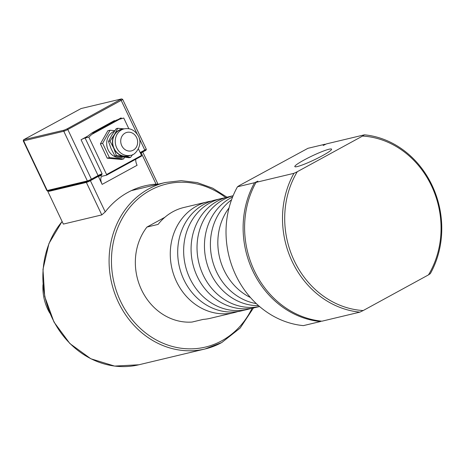 <?xml version="1.0" encoding="UTF-8"?>
<svg xmlns="http://www.w3.org/2000/svg" width="465" height="465" viewBox="0 0 465 465"><rect width="100%" height="100%" fill="white"/><g stroke="black" fill="none" stroke-linecap="round" stroke-linejoin="round"><path stroke-width="0.7" d="M303.912 160.105A20.344 2.232 154.6 0 1 331.574 149.16A20.344 2.232 154.6 0 1 314.154 159.902A20.344 2.232 154.6 0 1 294.822 166.609A20.344 2.232 154.6 0 1 303.912 160.105M293.944 173.317A89.507 79.033 76.6 0 0 359.858 312.137L363.194 310.544A87.879 77.597 -103.4 0 1 294.258 260.784A87.879 77.597 -103.4 0 1 297.28 171.719L293.944 173.317L256.041 182.367L257.895 181.129L254.558 182.722L237.464 186.802L239.312 185.564L307.935 148.312L325.023 144.231L323.175 145.469L326.511 143.877L364.409 134.827L362.561 136.065A87.879 77.597 -103.4 0 1 431.503 185.82A87.879 77.597 -103.4 0 1 428.48 274.885L430.328 273.647A89.507 79.033 76.6 0 0 364.409 134.827M207.71 201.798L183.925 207.477A56.963 50.296 76.6 0 0 172.875 211.738A56.963 50.296 76.6 0 0 158.1 224.403L146.952 227.065A56.963 50.296 76.6 0 0 141.534 289.834A56.963 50.296 76.6 0 0 192.057 322.053L203.199 319.391A56.963 50.296 76.6 0 0 210.389 318.281L234.168 312.602A56.963 50.296 -103.4 0 1 173.916 275.315A56.963 50.296 -103.4 0 1 196.654 206.059A56.963 50.296 -103.4 0 1 207.71 201.798A56.963 50.296 -103.4 0 1 211.459 201.072M146.952 227.065L164.86 217.289M49.79 313.119A44.756 39.513 -103.4 0 1 47.767 309.301A44.756 39.513 -103.4 0 1 42.995 284.656M250.472 297.542A56.963 50.296 -103.4 0 1 229.059 207.872M256.325 303.604A56.963 50.296 -103.4 0 1 212.15 259.301A56.963 50.296 -103.4 0 1 231.541 199.816M258.581 305.656A56.963 50.296 -103.4 0 1 206.477 261.818A56.963 50.296 -103.4 0 1 230.838 197.892A56.963 50.296 -103.4 0 1 232.622 196.968M259.569 306.516A56.963 50.296 -103.4 0 1 200.415 268.183A56.963 50.296 -103.4 0 1 223.409 199.665A56.963 50.296 -103.4 0 1 233.116 195.753M259.592 306.534L254.977 307.632A56.963 50.296 -103.4 0 1 194.725 270.345A56.963 50.296 -103.4 0 1 217.463 201.089A56.963 50.296 -103.4 0 1 228.513 196.829L233.128 195.73M251.222 308.359A56.963 50.296 -103.4 0 1 247.549 309.411A56.963 50.296 -103.4 0 1 187.29 272.118A56.963 50.296 -103.4 0 1 210.029 202.862A56.963 50.296 -103.4 0 1 221.084 198.602A56.963 50.296 -103.4 0 1 224.839 197.875M247.549 309.411L241.602 310.829A56.963 50.296 -103.4 0 1 181.344 273.542A56.963 50.296 -103.4 0 1 204.083 204.28A56.963 50.296 -103.4 0 1 215.138 200.026L221.084 198.602M237.848 311.556A56.963 50.296 -103.4 0 1 234.168 312.602M254.558 182.722A89.507 79.033 76.6 0 0 320.472 321.542L321.344 321.129M320.472 321.542L303.383 325.622A89.507 79.033 -103.4 0 1 237.464 186.802M325.64 144.295A89.507 79.033 76.6 0 0 325.023 144.231M359.858 312.137L321.96 321.187A89.507 79.033 -103.4 0 1 256.041 182.367M297.28 171.719L362.561 136.065M428.48 274.885L363.194 310.544M114.361 131.287A13.59 11.997 76.6 0 0 107.996 149.527A13.59 11.997 76.6 0 0 121.94 157.333L122.76 157.141M132.612 154.56L130.584 157.379L124.05 156.362A13.834 12.212 76.6 0 0 130.107 155.386M124.05 156.362L116.39 155.612L113.751 148.207A13.834 12.212 76.6 0 0 124.05 156.362M113.751 148.207L109.978 141.064L114.425 134.542A13.834 12.212 76.6 0 0 113.751 148.207M123.795 128.95A13.834 12.212 76.6 0 0 114.425 134.542L117.75 128.282L124.103 128.875M117.75 128.282L116.279 128.636L111.827 135.158L108.502 141.418L111.147 148.823L114.919 155.967L129.107 157.734L130.584 157.379M116.39 155.612L114.919 155.967M109.978 141.064L108.502 141.418M124.172 128.857L121.574 129.479A13.59 11.997 76.6 0 0 113.942 148.108A13.59 11.997 76.6 0 0 127.887 155.915L130.485 155.293C135.373 155.752 143.656 144.197 138.076 135.553C134.664 130.049 130.031 127.817 124.172 128.857A13.59 11.997 76.6 0 0 116.541 147.486A13.59 11.997 76.6 0 0 130.485 155.293M124.55 157.333L123.649 158.925L109.444 157.652L107.217 158.187L100.405 143.842L107.804 130.77L110.031 130.241L114.803 130.665M109.444 157.652L102.637 143.313L100.405 143.842M123.649 158.925L121.423 159.454L107.217 158.187M102.637 143.313L110.031 130.241M106.706 143.958A11.393 10.061 76.6 0 0 107.944 149.439A11.393 10.061 76.6 0 0 108.083 149.718M81.119 108.531L121.522 98.917L67.088 128.875L64.065 130.183L23.639 139.738L81.119 108.531M23.639 139.738L23.25 140.808A3.255 0.355 -25.4 0 0 23.25 140.849A3.255 0.355 -25.4 0 0 23.651 140.843L63.781 131.258A3.255 0.355 -25.4 0 0 67.809 129.514L121.179 100.364A3.255 0.355 -25.4 0 0 122.632 99.324A3.255 0.355 -25.4 0 0 122.597 99.295L121.522 98.917M88.815 137.123L85.298 137.96L92.244 132.723L94.174 132.263L88.815 137.123L106.578 174.532A0.651 0.296 61.4 0 1 106.59 175.171A0.651 0.296 61.4 0 1 106.555 175.189L102.393 176.183A8.138 3.714 -118.6 0 0 101.963 176.345A8.138 3.714 -118.6 0 0 102.149 184.373L98.289 176.247M121.435 118.592L121.098 117.889A3.255 0.355 -25.4 0 0 119.645 118.93A3.255 0.355 -25.4 0 0 120.046 118.924L123.76 118.034L128.828 128.712M138.407 148.887L141.523 155.444L106.578 174.532M123.76 118.034L116.413 120.115L120.243 118.877M121.098 117.889L118.18 119.488M87.786 136.082L81.067 139.756L98.069 175.555L91.396 179.199A3.255 0.355 154.6 0 1 87.368 180.943L47.238 190.522A0.814 0.721 76.6 0 0 48.221 190.906M85.298 137.96L85.095 138.012A3.255 0.355 -25.4 0 0 81.067 139.756M92.244 132.723L114.483 120.575M106.619 175.154L141.505 156.101A0.651 0.296 -118.6 0 0 141.534 156.083A0.651 0.296 -118.6 0 0 141.523 155.444M48.622 190.836A0.814 0.721 -103.4 0 1 49.203 191.289L47.645 191.034L63.345 224.089L101.789 214.906L105.224 211.918A87.071 76.876 -103.4 0 1 144.842 185.855A87.071 76.876 -103.4 0 1 156.054 184.152C157.833 184.064 158.385 184.134 157.705 184.367M142.726 151.974L158.019 184.25M102.149 184.373L137.094 165.284A8.138 3.714 61.4 0 1 135.78 159.228M105.224 211.918L90.39 180.676L98.33 176.34L101.306 175.625A0.814 0.721 76.6 0 0 100.457 175.189L102.097 173.811L85.095 138.012M225.682 197.608A83.816 74.005 76.6 0 0 130.496 206.518A83.816 74.005 76.6 0 0 127.555 313.503A83.816 74.005 76.6 0 0 221.747 340.799A83.816 74.005 76.6 0 0 252.1 308.219M62.124 221.514A85.572 75.557 76.6 0 0 54.248 322.146A85.572 75.557 76.6 0 0 138.872 364.775L205.088 348.965A85.572 75.557 76.6 0 0 221.695 342.566M131.386 190.609L165.331 182.501A85.572 75.557 76.6 0 0 111.722 283.284A85.572 75.557 76.6 0 0 205.088 348.965L221.788 342.531L240.132 328.092L253.448 307.97M121.632 145.423A9.521 8.405 76.6 0 0 136.28 147.248A9.521 8.405 76.6 0 0 129.654 132.229A9.521 8.405 76.6 0 0 121.632 145.423M120.458 99.719L121.179 100.364L137.262 134.234M67.088 128.875L67.809 129.514L91.396 179.199A0.814 0.372 -118.6 0 1 91.413 180.002L88.193 181.385A0.814 0.721 -103.4 0 1 87.368 180.943L63.781 131.258L64.065 130.183M91.454 179.972L98.045 176.375A0.814 0.372 -118.6 0 0 98.086 176.357L91.413 180.002A0.814 0.372 -118.6 0 1 91.373 180.019L88.35 181.327A0.814 0.721 -103.4 0 1 88.193 181.385L48.064 190.97L46.843 190.534A3.255 0.355 154.6 0 0 47.238 190.522L23.651 140.843L23.936 139.762M92.21 134.164L119.528 119.238M116.413 120.115L94.174 132.263M101.306 175.625L102.097 173.811A3.255 0.355 -25.4 0 0 98.069 175.555A0.814 0.372 -118.6 0 1 98.086 176.357L100.44 175.195M140.506 153.305L141.221 152.909A0.814 0.372 61.4 0 1 141.18 152.822M156.054 184.152L141.221 152.909A3.255 0.355 -25.4 0 0 142.528 152.084M140.459 153.206L144.743 150.863A0.814 0.372 61.4 0 0 144.789 150.852C145.964 150.462 146.44 149.846 146.225 149.003A3.255 0.355 154.6 0 1 144.772 150.044A0.814 0.372 61.4 0 1 144.789 150.852L140.465 153.212M49.203 191.289L86.362 182.419A0.814 0.721 76.6 0 0 85.775 181.96M101.789 214.906L86.362 182.419A3.255 0.355 -25.4 0 0 90.39 180.676A0.814 0.372 61.4 0 1 90.338 180.548M98.127 176.328A4.069 0.448 154.6 0 1 100.324 175.241M139.279 138.489L144.772 150.044L140.157 152.567M227.001 197.218L212.732 188.191L197.236 182.588L181.199 180.664L165.331 182.501M62.089 221.445L48.965 243.474L42.972 269.363L44.71 296.484L53.998 322.082L69.895 343.571L90.803 358.753L114.605 366.083L138.872 364.775M106.59 175.171L141.534 156.083M146.225 149.003L122.632 99.324M46.843 190.534L23.25 140.849"/></g></svg>
